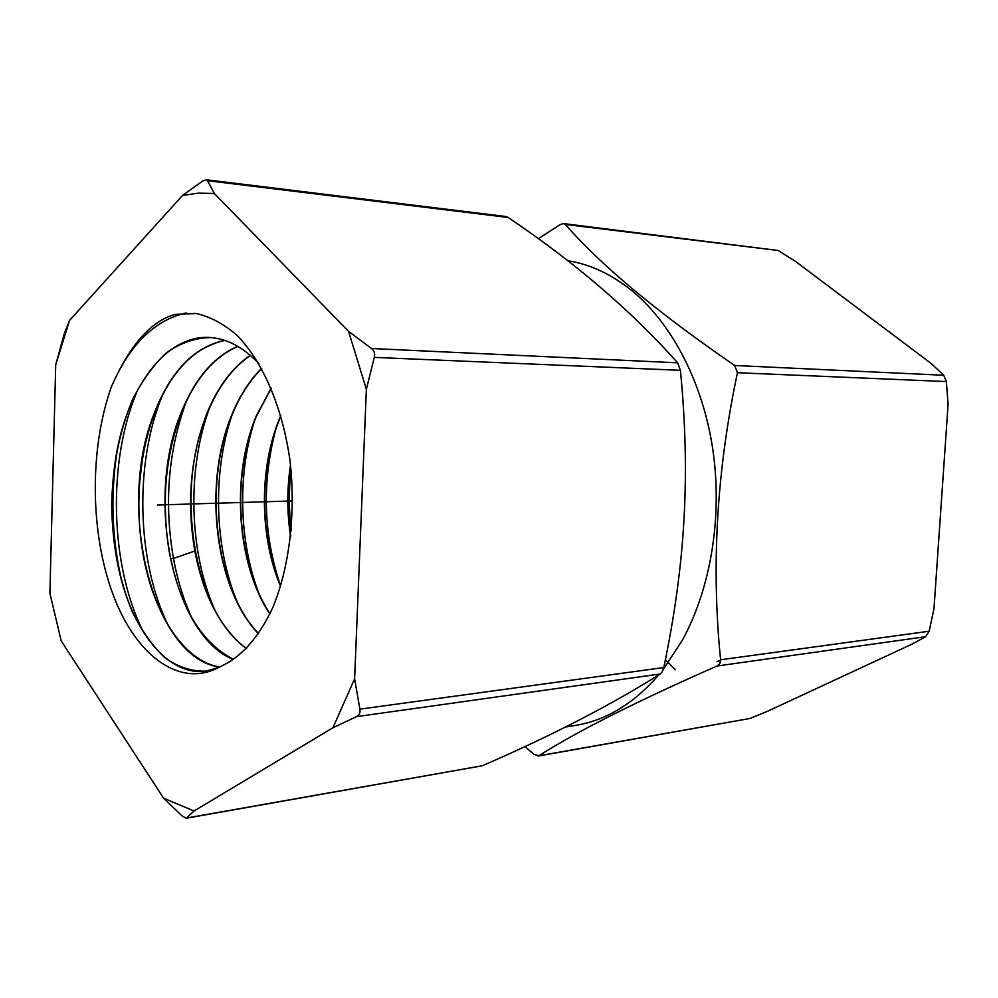 <?xml version="1.0" encoding="UTF-8"?>
<svg xmlns="http://www.w3.org/2000/svg" width="998" height="998" viewBox="0 0 998 998"><rect width="100%" height="100%" fill="white"/><g stroke="black" fill="none" stroke-linecap="round" stroke-linejoin="round"><path stroke-width="1.5" d="M332.883 727.804L354.614 678.865L366.366 389.282L348.589 331.423L214.358 193.5L198.265 193.125L182.497 195.483L69.561 320.383L55.713 364.757L49.9 593.286L61.215 640.953L163.61 798.213L194.049 810.987L332.883 727.804L356.536 716.639C359.33 715.204 360.453 712.709 359.904 709.154L354.614 678.865M218.599 667.5C179.652 688.146 135.89 655.686 113.148 594.796C90.369 533.942 88.934 450.235 111.339 386.962C129.665 345.158 150.948 320.982 175.199 314.407L196.194 313.497C210.416 316.728 224.151 324.125 237.387 335.69C263.123 362.149 282.621 407.883 289.969 460.415C296.156 513.384 289.096 568.473 272.866 607.345C260.029 635.227 243.412 654.651 224.974 664.331L218.599 667.5L206.262 671.08C192.015 671.604 178.293 667.213 165.094 657.919C152.557 646.118 141.604 630.686 132.223 611.637C119.411 580.349 112.549 545.295 111.639 506.485C112.3 467.638 119.149 432.296 132.185 400.472C141.816 381.024 153.255 365.118 166.504 352.756C180.563 342.85 195.446 337.786 211.164 337.574C227.918 339.033 243.836 347.741 258.931 363.696M69.561 320.383L64.496 332.945L55.713 364.757M214.358 193.5L207.534 180.7L206.187 179.752L202.631 181.05L182.497 195.483M366.366 389.282L374.3 357.384C375.186 353.641 374.262 350.685 371.543 348.514L348.589 331.423M163.61 798.213L182.135 815.99L186.264 818.248L194.049 810.987M359.904 709.154L663.795 667.55L662.398 671.529L660.302 673.974C610.302 705.399 550.971 736 482.321 765.765L186.264 818.248M206.187 179.752L505.836 216.504L508.157 217.464C575.06 262.536 631.547 310.977 677.642 362.823L680.411 370.32C690.554 474.724 685.327 564.456 663.795 667.55M567.65 260.728C590.579 264.27 612.485 274.675 633.381 291.915C672.739 324.986 703.153 383.631 712.946 450.348C722.54 517.076 710.751 588.171 682.557 639.893L663.358 669.259M658.705 674.972C633.792 703.602 606.073 720.406 575.572 725.384L565.417 727.043M524.936 746.504L533.855 754.313L538.833 755.785C576.931 731.447 636.35 701.507 717.113 665.99L719.857 663.533L720.606 659.778C711.125 566.14 716.739 470.47 737.447 372.728L734.69 365.48C657.732 312.661 601.283 265.655 565.355 224.463L563.658 223.602L560.152 224.612L538.309 238.759M563.658 223.602L778.141 250.486L795.294 261.251L931.009 363.359L943.721 375.248L946.366 381.56L948.1 404.302L933.991 608.668L929.163 631.223L925.757 636.687L717.113 665.99M538.084 756.06L749.922 718.485L767.786 711.162L911.885 644.197L925.757 636.687M717.001 661.711L721.542 659.641M219.672 667.026C152.844 658.58 115.519 508.294 154.328 413.122C170.596 371.231 194.049 346.992 224.675 340.38M219.822 666.963C182.859 661.437 151.209 610.452 142.078 548.102C138.71 525.697 137.986 502.992 139.907 480.001C142.003 455.974 146.906 433.681 154.628 413.135C170.87 371.331 194.273 347.104 224.824 340.43M237.686 346.306C213.173 357.072 194.173 379.614 180.663 413.945C144.984 500.746 173.39 635.813 233.47 659.541M233.632 659.441C201.521 643.049 180.102 607.433 169.386 552.58C161.177 503.716 165.032 457.508 180.962 413.958C194.385 379.776 213.335 357.259 237.823 346.393M246.444 648.663C220.795 628.84 203.592 596.28 194.81 550.996C186.564 502.967 190.431 457.558 206.399 414.756C217.102 387.848 231.723 368.037 250.236 355.313M246.581 648.525C194.473 612.772 174.201 493.149 206.686 414.769C217.364 387.935 231.923 368.162 250.386 355.438M258.507 633.817C215.381 589.569 202.344 485.477 231.548 415.542C239.308 396.343 249.325 380.612 261.613 368.362M258.644 633.63C215.63 589.294 202.669 485.39 231.823 415.555C239.557 396.443 249.512 380.774 261.713 368.549M269.859 613.957C236.975 564.793 230.538 477.169 256.124 416.316L271.132 388.047M269.984 613.695C237.225 564.506 230.85 477.069 256.411 416.328L271.244 388.309M280.8 415.567L280.164 417.064C258.844 467.164 259.318 536.662 280.575 586.288M280.7 585.901C259.617 536.537 259.131 467.363 280.438 417.077M290.655 536.799C286.913 512.897 286.863 488.92 290.505 464.868M290.767 535.789C287.224 512.548 287.175 489.245 290.618 465.879M111.339 386.962C129.628 344.597 154.64 319.921 186.339 312.935M143.799 632.782C109.892 566.714 106.836 460.228 138.123 389.02M168.038 625.172C136.901 561.649 134.044 463.509 162.462 395.308M191.628 617.425C183.482 599.598 177.419 579.938 173.452 558.456C163.946 503.254 168.2 451.021 186.202 401.757M120.346 574.786C111.901 535.252 110.666 495.045 116.666 454.14M145.483 566.24L142.078 548.077M139.92 479.988L142.165 461.201M211.376 337.598C165.356 333.282 125.598 389.669 115.331 460.777C109.967 497.291 111.04 533.107 118.562 568.236C131.886 630.961 168.163 676.669 206.149 671.093M167.851 542.962C165.331 523.251 164.682 503.366 165.905 483.319M280.65 586.063C263.435 535.489 261.726 483.556 275.51 430.263M291.254 530.849C288.834 510.514 288.759 490.155 291.029 469.771M214.595 609.516C189.183 551.807 186.738 469.871 209.343 408.419M236.95 601.382C214.495 546.991 212.262 472.977 231.923 415.33M258.732 592.937C239.283 542.226 237.25 476.083 253.966 422.578M665.417 659.603L675.284 669.758M157.497 505L292.589 500.946M186.801 817.973L482.321 765.765M356.536 716.639L660.302 673.974M929.163 631.223L720.606 659.778M946.366 381.56L737.447 372.728M943.721 375.248L734.69 365.48M778.141 250.486L565.355 224.463M749.922 718.485L538.833 755.785M194.81 550.996L173.452 558.456L170.558 558.643M374.3 357.384L680.411 370.32M371.543 348.514L677.642 362.823M207.534 180.7L508.157 217.464M115.331 460.789L116.679 454.14M118.587 568.224L120.371 574.773"/></g></svg>
